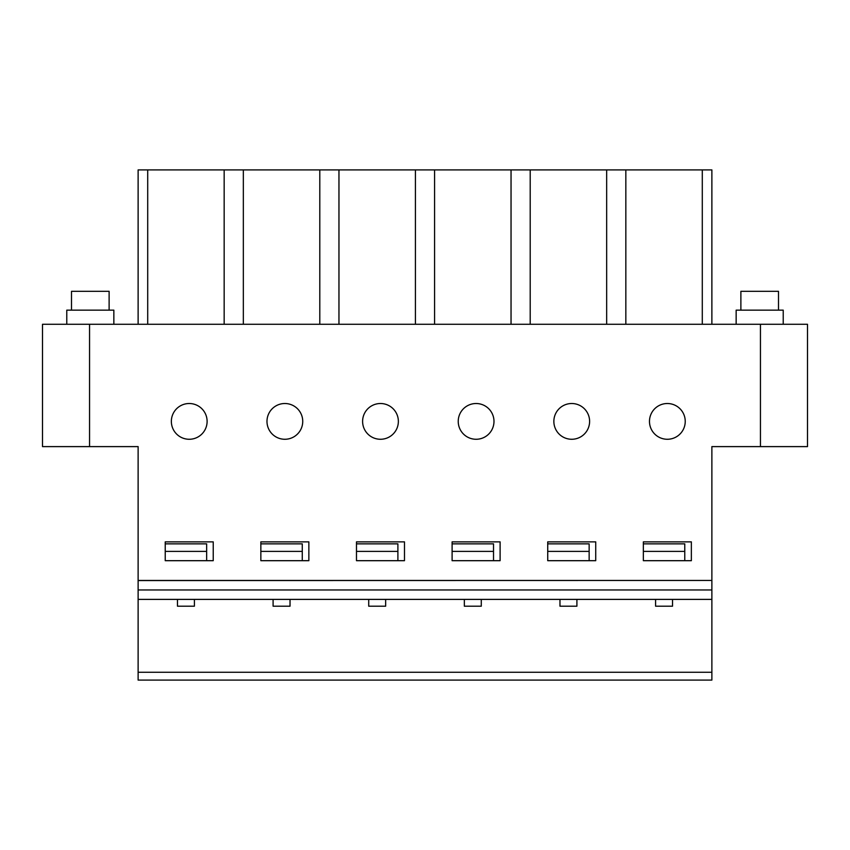 <?xml version="1.0" encoding="UTF-8"?>
<svg xmlns="http://www.w3.org/2000/svg" width="850" height="850" viewBox="0 0 850 850"><rect width="100%" height="100%" fill="white"/><g stroke="black" fill="none" stroke-linecap="round" stroke-linejoin="round"><path stroke-width="1.27" d="M42.5 446.611L138.125 446.611L138.125 580.454L711.875 580.454L711.875 446.611L807.5 446.611L807.5 324.264L42.5 324.264L42.5 446.611L42.5 324.264M138.125 324.264L138.125 169.904L711.875 169.904L711.875 324.264M138.125 580.454L138.125 680.096L711.875 680.096L138.125 680.096M643.354 560.692L643.354 541.864L691.358 541.864L691.358 560.692L643.354 560.692L643.354 551.384L684.771 551.384L684.771 560.692M547.729 560.692L547.729 541.864L595.733 541.864L595.733 560.692L547.729 560.692L547.729 551.384L589.146 551.384L589.146 560.692M452.104 560.692L452.104 541.864L500.108 541.864L500.108 560.692L452.104 560.692L452.104 551.384L493.521 551.384L493.521 560.692M356.479 560.692L356.479 541.864L404.483 541.864L404.483 560.692L356.479 560.692L356.479 551.384L397.896 551.384L397.896 560.692M260.854 560.692L260.854 541.864L308.858 541.864L308.858 560.692L260.854 560.692L260.854 551.384L302.271 551.384L302.271 560.692M165.229 560.692L165.229 541.864L213.233 541.864L213.233 560.692L165.229 560.692L165.229 551.384L206.646 551.384L206.646 560.692M207.113 421.388A17.882 17.882 0 0 1 180.296 436.879A17.882 17.882 0 0 1 180.296 405.907A17.882 17.882 0 0 1 207.113 421.388M302.738 421.388A17.882 17.882 0 0 1 275.921 436.879A17.882 17.882 0 0 1 275.921 405.907A17.882 17.882 0 0 1 302.738 421.388M398.363 421.388A17.882 17.882 0 0 1 371.546 436.879A17.882 17.882 0 0 1 371.546 405.907A17.882 17.882 0 0 1 398.363 421.388M493.988 421.388A17.882 17.882 0 0 1 467.171 436.879A17.882 17.882 0 0 1 467.171 405.907A17.882 17.882 0 0 1 493.988 421.388M589.613 421.388A17.882 17.882 0 0 1 562.796 436.879A17.882 17.882 0 0 1 562.796 405.907A17.882 17.882 0 0 1 589.613 421.388M685.238 421.388A17.882 17.882 0 0 1 658.421 436.879A17.882 17.882 0 0 1 658.421 405.907A17.882 17.882 0 0 1 685.238 421.388M711.875 580.454L138.125 580.561M224.166 169.904L224.166 324.264M147.709 169.904L147.709 324.264M243.334 169.904L243.334 324.264M319.791 169.904L319.791 324.264M338.959 169.904L338.959 324.264M415.416 169.904L415.416 324.264M434.584 169.904L434.584 324.264M511.041 169.904L511.041 324.264M530.209 169.904L530.209 324.264M606.666 169.904L606.666 324.264M625.834 169.904L625.834 324.264M702.291 169.904L702.291 324.264M807.5 446.611L807.5 324.264M643.354 543.851L684.771 543.851L684.771 551.384M711.875 580.561L711.875 599.388L138.125 599.388M547.729 543.851L589.146 543.851L589.146 551.384M452.104 543.851L493.521 543.851L493.521 551.384M356.479 543.851L397.896 543.851L397.896 551.384M260.854 543.851L302.271 543.851L302.271 551.384M165.229 543.851L206.646 543.851L206.646 551.384M655.594 599.388L655.594 606.199L672.531 606.199L672.531 599.388M559.969 599.388L559.969 606.199L576.906 606.199L576.906 599.388M464.344 599.388L464.344 606.199L481.281 606.199L481.281 599.388M368.719 599.388L368.719 606.199L385.656 606.199L385.656 599.388M273.094 599.388L273.094 606.199L290.031 606.199L290.031 599.388M177.469 599.388L177.469 606.199L194.406 606.199L194.406 599.388M711.875 599.388L711.875 680.096M736.153 324.264L736.153 310.144L783.222 310.144L783.222 324.264M778.494 310.144L778.494 291.316L740.881 291.316L740.881 310.144M66.778 324.264L66.778 310.144L113.847 310.144L113.847 324.264M109.119 310.144L109.119 291.316L71.506 291.316L71.506 310.144M760.442 446.611L760.442 324.264M89.558 446.611L89.558 324.264M711.875 589.974L138.125 589.974M711.875 672.276L138.125 672.276"/></g></svg>
